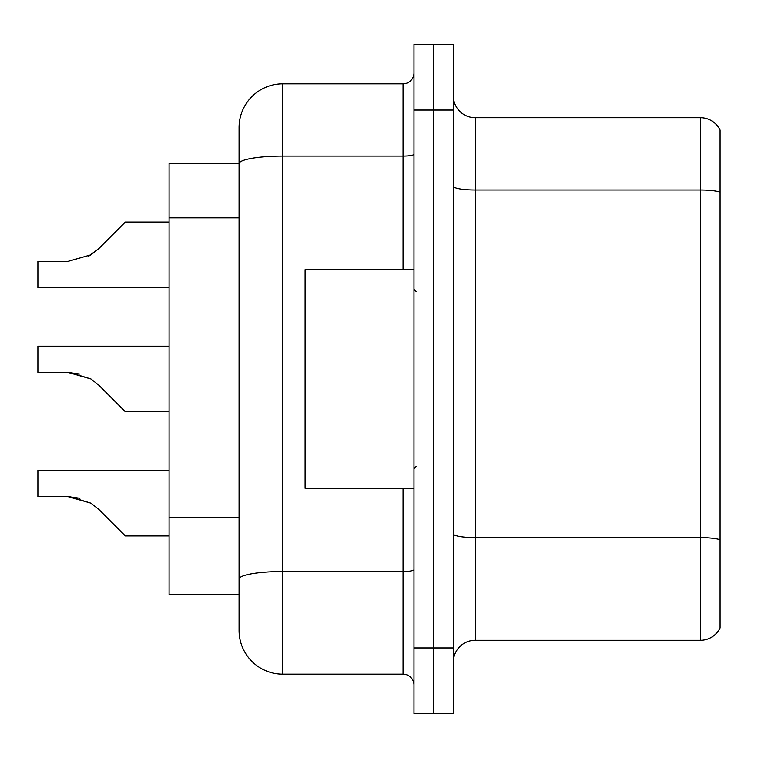 <?xml version="1.0" encoding="UTF-8"?>
<svg xmlns="http://www.w3.org/2000/svg" width="758" height="758" viewBox="0 0 758 758"><rect width="100%" height="100%" fill="white"/><g stroke="black" fill="none" stroke-linecap="round" stroke-linejoin="round"><path stroke-width="1.14" d="M239.064 127.552A43.727 43.727 0 0 1 282.791 83.816L282.791 674.184A43.727 43.727 0 0 1 239.064 630.448L239.064 127.552L239.064 163.624L169.091 163.624L169.091 594.376L239.064 594.376M453.341 662.16A21.868 21.868 0 0 1 475.209 640.292L700.42 640.292L700.42 117.708L475.209 117.708A21.868 21.868 0 0 1 453.341 95.84A21.868 21.868 0 0 0 475.209 117.708L475.209 640.292M433.661 647.948L433.661 713.543L453.341 713.543L453.341 647.948L433.661 647.948L433.661 713.543L413.982 713.543L413.982 647.948L433.661 647.948L433.661 110.052L433.661 647.948M413.982 647.948L413.982 44.457L433.661 44.457L433.661 110.052L433.661 44.457L453.341 44.457L453.341 647.948M720.1 130.044A21.868 21.868 0 0 0 700.42 117.708A21.868 21.868 0 0 1 720.1 130.044L720.1 627.956A21.868 21.868 0 0 1 700.42 640.292M720.1 193.025L720.1 539.781A21.868 3.799 180 0 0 700.42 537.64L475.209 537.64A21.868 3.799 0 0 1 453.341 533.85M282.791 674.184L403.048 674.184L403.048 488.323M282.791 83.816L403.048 83.816A10.934 10.934 0 0 0 413.982 72.882M239.064 630.448L239.064 586.72M413.982 685.118A10.934 10.934 0 0 0 403.048 674.184M169.091 470.396L37.9 470.396L37.9 496.604L67.888 496.604L37.9 496.604L67.888 496.604L37.9 496.604L67.888 496.604L37.9 496.604L67.888 496.604L37.9 496.604L67.888 496.604L37.9 496.604L67.888 496.604L37.9 496.604L67.888 496.604L37.9 496.604L67.888 496.604L37.9 496.604L67.888 496.604L90.979 503.198L69.537 496.632L90.979 503.198L69.537 496.632L90.979 503.198L69.537 496.632L90.979 503.198L69.537 496.632L90.979 503.198L69.537 496.632L90.979 503.198L69.537 496.632L90.979 503.198L69.537 496.632L90.979 503.198L69.537 496.632L90.979 503.198L98.815 509.414L125.364 535.963L169.091 535.963M90.979 503.198L98.815 509.414M69.537 372.443L90.979 379L69.537 372.443L90.979 379L69.537 372.443L90.979 379L69.537 372.443L90.979 379L69.537 372.443L90.979 379L69.537 372.443L90.979 379L69.537 372.443L90.979 379L69.537 372.443L90.979 379L98.815 385.216L125.364 411.765L169.091 411.765M169.091 346.198L37.9 346.198L37.9 372.405L67.888 372.405L90.979 379L98.815 385.216M169.091 222.037L125.364 222.037L98.815 248.586L88.298 256.337L90.979 254.802L67.888 261.396L37.9 261.396L37.9 287.604L169.091 287.604M98.815 248.586L90.979 254.802L98.815 248.586L90.979 254.802L67.888 261.396L90.979 254.802L67.888 261.396L90.979 254.802L67.888 261.396L90.979 254.802L67.888 261.396L90.979 254.802L67.888 261.396L90.979 254.802L67.888 261.396L90.979 254.802L67.888 261.396L90.979 254.802L67.888 261.396L90.979 254.802L98.815 248.586L88.298 256.337M413.982 269.677L305.095 269.677L305.095 488.323L413.982 488.323M79.893 498.281L67.888 496.604M79.893 374.092L67.888 372.405M239.064 217.83L169.091 217.83M239.064 517.392L169.091 517.392M720.1 192.125A21.868 3.799 180 0 0 700.42 189.983L475.209 189.983A21.868 3.799 0 0 1 453.341 186.184M453.341 110.052L413.982 110.052M413.982 569.637A10.934 1.895 0 0 1 403.048 571.532L282.791 571.532A43.727 7.589 180 0 0 239.064 579.131M239.064 163.681A43.727 7.589 180 0 1 282.791 156.091L403.048 156.091L403.048 83.816M403.048 269.677L403.048 156.091A10.934 1.895 0 0 0 413.982 154.196M416.17 291.536L413.982 289.348M416.17 466.464L413.982 468.652"/></g></svg>
